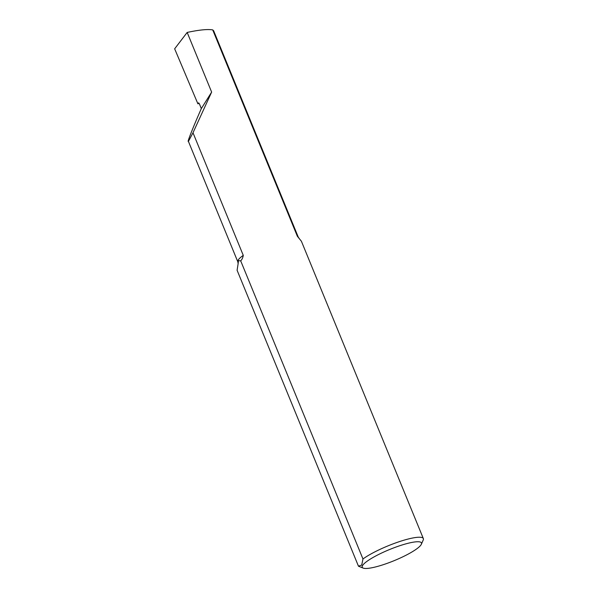 <?xml version="1.0" encoding="UTF-8"?>
<svg xmlns="http://www.w3.org/2000/svg" width="598" height="598" viewBox="0 0 598 598"><rect width="100%" height="100%" fill="white"/><g stroke="black" fill="none" stroke-linecap="round" stroke-linejoin="round"><path stroke-width="0.9" d="M189.073 140.171L188.28 141.053L237.825 261.842L238.139 263.628L238.445 260.668L240.688 260.833C242.011 259.577 242.878 257.76 243.274 255.376L192.997 132.778L189.073 140.171C185.612 146.248 192.354 128.876 201.324 108.589L199.635 104.463A2.272 0.561 -109.5 0 0 198.506 102.923A2.272 0.561 -109.5 0 0 198.416 103.006L197.901 103.82A45.986 8.649 157.7 0 0 199.059 103.357M201.324 108.589L211.64 92.085L187.174 32.434C199.127 29.878 207.641 29.033 212.716 29.9L297.348 236.247L301.407 241.256L423.347 538.574A35.424 6.668 -22.3 0 1 423.227 540.001L421.358 544.247A32.023 6.025 157.7 0 0 396.205 546.968A32.023 6.025 157.7 0 0 362.605 565.454A32.023 6.025 157.7 0 0 363.203 568.1A32.023 6.025 157.7 0 0 393.192 561.059A32.023 6.025 157.7 0 0 421.082 544.763A32.023 6.025 157.7 0 0 421.358 544.247M363.203 568.1L358.89 566.388A35.424 6.668 -22.3 0 1 358.464 566.179L237.1 270.266L238.139 263.628M358.464 566.179L361.73 565.05L362.964 558.973A35.424 6.668 -22.3 0 1 398.649 541.878A35.424 6.668 -22.3 0 1 423.347 538.574M187.174 32.434L174.653 48.812L197.901 103.82M211.64 92.085L192.997 132.778M240.688 260.833L362.964 558.973M212.716 29.9L213.643 30.767L298.245 237.062A32.658 6.144 157.7 0 0 297.348 236.247M243.274 255.376A32.658 6.144 157.7 0 0 238.221 260.003A32.658 6.144 157.7 0 0 237.825 261.842M298.245 237.062L299.224 238.505"/></g></svg>
